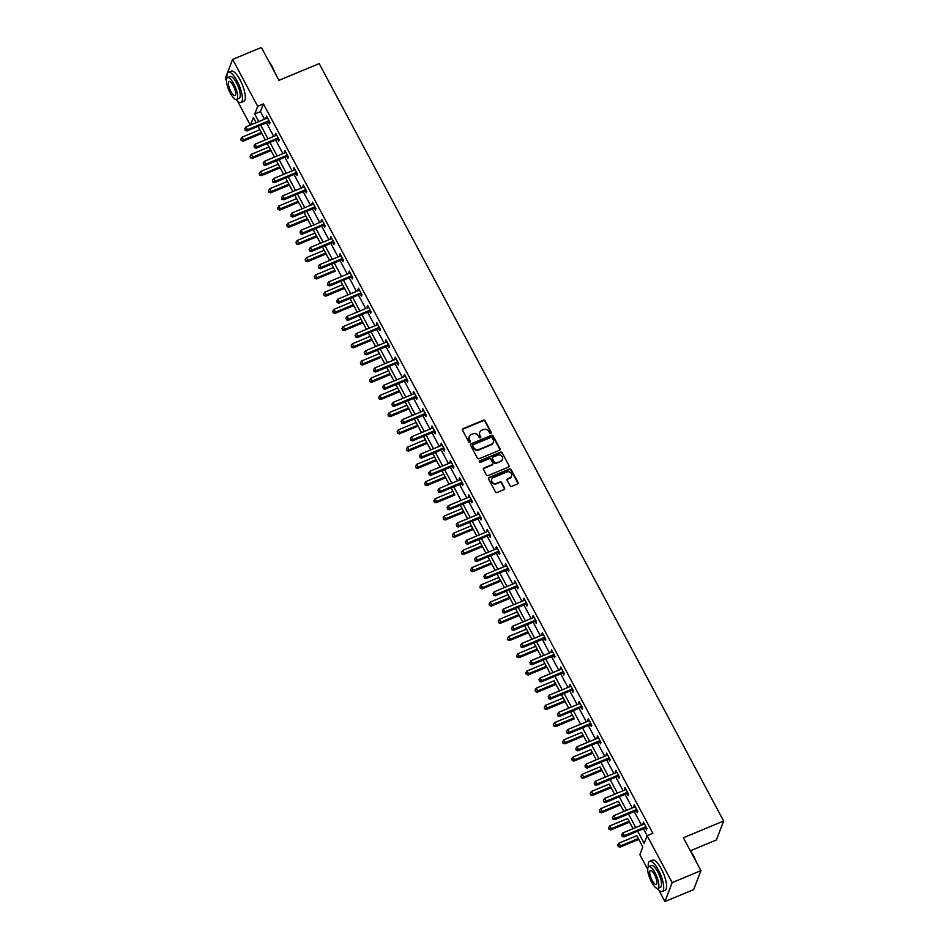 <?xml version="1.0" encoding="UTF-8"?>
<svg xmlns="http://www.w3.org/2000/svg" width="949" height="949" viewBox="0 0 949 949"><rect width="100%" height="100%" fill="white"/><g stroke="black" fill="none" stroke-linecap="round" stroke-linejoin="round"><path stroke-width="1.42" d="M490.858 433.432A0.902 0.819 21 0 0 491.238 432.353L485.093 420.834A1.281 1.163 21 0 0 483.385 420.229L463.065 428.675A1.281 1.163 21 0 0 462.519 430.229L468.664 441.736A0.902 0.819 21 0 0 470.289 441.736A0.902 0.819 21 0 0 470.241 441.083L469.447 439.589A4.104 3.725 21 0 1 471.202 434.618L472.899 433.918A4.104 3.725 21 0 1 478.367 435.888L479.162 437.37A0.902 0.819 21 0 0 480.787 437.37A0.902 0.819 21 0 0 480.74 436.718L479.945 435.223A4.104 3.725 21 0 1 481.712 430.253L483.397 429.553A4.104 3.725 21 0 1 488.865 431.522L489.66 433.005A0.902 0.819 21 0 0 490.858 433.432M491.143 433.242A0.902 0.819 21 0 0 491.048 432.863L484.903 421.356A1.281 1.163 21 0 0 483.195 420.739L462.863 429.185A1.281 1.163 21 0 0 462.377 429.565M470.146 441.973A0.902 0.819 21 0 0 470.04 441.593L469.447 439.589M480.645 437.608A0.902 0.819 21 0 0 480.55 437.228L479.945 435.223M510.028 485.746A1.281 1.163 21 0 0 511.736 486.351L517.43 483.99A1.281 1.163 21 0 0 517.988 482.436L511.155 469.648A1.281 1.163 21 0 0 509.447 469.031L489.126 477.477A1.281 1.163 21 0 0 488.569 479.031L495.402 491.819A1.281 1.163 21 0 0 497.11 492.436L504.002 489.565A1.281 1.163 21 0 0 504.548 488.023L501.63 482.543A1.281 1.163 21 0 0 499.921 481.938L496.505 483.349A3.428 3.12 21 0 1 491.748 479.221A3.428 3.12 21 0 1 493.409 477.561L506.79 471.997A3.428 3.12 21 0 1 511.547 476.125A3.428 3.12 21 0 1 509.886 477.786L507.656 478.723A1.281 1.163 21 0 0 507.098 480.265L510.028 485.746M226.443 80.368L225.364 78.352L232.624 59.407L261.39 47.45L278.947 80.345L319.208 63.607L723.636 821.015L683.363 837.753L700.931 870.648L672.177 882.606L664.917 901.55L658.867 890.221M232.624 59.407L257.677 106.312L254.735 113.999L258.78 121.591M643.434 828.809L647.123 835.713L652.876 833.305L263.431 103.927L257.677 106.312M637.681 831.205L644.181 843.376L647.123 835.689L672.177 882.606M499.447 450.289A1.281 1.163 21 0 0 499.993 448.735L493.172 435.959A1.281 1.163 21 0 0 491.463 435.342L471.131 443.788A1.281 1.163 21 0 0 470.585 445.342L477.406 458.13A1.281 1.163 21 0 0 479.115 458.735L499.447 450.289M502.163 452.803L508.984 465.579A1.281 1.163 21 0 1 508.439 467.133L488.118 475.591A1.281 1.163 21 0 1 486.41 474.974L483.48 469.506A1.281 1.163 21 0 1 484.037 467.952L492.282 464.524A1.281 1.163 21 0 0 492.828 462.97L490.894 459.34A1.281 1.163 21 0 0 489.186 458.723L480.597 462.293A0.902 0.819 21 0 1 479.352 461.214A0.902 0.819 21 0 1 479.791 460.775L500.455 452.187A1.281 1.163 21 0 1 502.163 452.803L508.984 465.579M690.409 850.767L716.376 839.972L723.636 821.015M263.431 103.927L260.489 111.602L264.534 119.194M266.479 122.836L273.727 136.419M275.673 140.049L282.921 153.631M284.866 157.273L292.114 170.856M294.06 174.497L301.308 188.068M303.253 191.71L310.501 205.292M312.446 208.934L319.694 222.505M321.64 226.147L328.888 239.729M330.833 243.371L338.093 256.942M340.027 260.584L347.287 274.166M349.22 277.808L356.48 291.379M358.425 295.02L365.673 308.603M367.619 312.245L374.867 325.827M376.812 329.457L384.06 343.04M386.006 346.682L393.254 360.264M395.199 363.906L402.447 377.477M404.393 381.118L411.641 394.701M413.586 398.343L420.834 411.913M422.779 415.555L430.027 429.138M431.973 432.78L439.221 446.35M441.166 449.992L448.414 463.575M450.36 467.216L457.608 480.787M459.553 484.429L466.801 498.011M468.747 501.653L475.995 515.236M477.94 518.866L485.188 532.448M487.134 536.09L494.382 549.673M496.327 553.314L503.575 566.885M505.52 570.527L512.78 584.11M514.714 587.751L521.974 601.322M523.907 604.964L531.167 618.546M533.113 622.188L540.361 635.759M542.306 639.401L549.554 652.983M551.499 656.625L558.747 670.196M560.693 673.837L567.941 687.42M569.886 691.062L577.134 704.644M579.08 708.274L586.328 721.857M588.273 725.499L595.521 739.081M597.467 742.723L604.715 756.294M606.66 759.935L613.908 773.518M615.854 777.16L623.102 790.731M625.047 794.372L632.295 807.955M634.24 811.597L641.488 825.167M268.579 122.136L269.528 123.928L270.014 122.646L266.479 116.027L266.55 118.352M277.772 139.361L278.721 141.152L279.208 139.871L275.673 133.24L275.744 135.577M286.966 156.585L287.915 158.364L288.401 157.083L284.866 150.464L284.937 152.789M296.159 173.797L297.108 175.589L297.606 174.308L294.06 167.676L294.131 170.013M305.353 191.022L306.302 192.801L306.8 191.52L303.253 184.901L303.324 187.238M314.546 208.234L315.495 210.026L315.993 208.744L312.458 202.125L312.518 204.45M323.739 225.459L324.688 227.238L325.187 225.957L321.652 219.338L321.723 221.675M332.933 242.671L333.882 244.462L334.38 243.181L330.845 236.562L330.916 238.887M342.126 259.896L343.075 261.675L343.574 260.394L340.039 253.774L340.11 256.111M351.32 277.108L352.269 278.899L352.767 277.618L349.232 270.999L349.303 273.324M360.513 294.332L361.474 296.124L361.96 294.842L358.425 288.211L358.497 290.548M369.707 311.545L370.668 313.336L371.154 312.055L367.619 305.436L367.69 307.761M378.9 328.769L379.861 330.56L380.347 329.279L376.812 322.648L376.883 324.985M388.094 345.994L389.054 347.773L389.541 346.492L386.006 339.872L386.077 342.198M397.287 363.206L398.248 364.997L398.734 363.716L395.199 357.085L395.27 359.422M406.48 380.43L407.441 382.21L407.928 380.929L404.393 374.309L404.464 376.646M415.674 397.643L416.635 399.434L417.121 398.153L413.586 391.534L413.657 393.859M424.867 414.867L425.828 416.647L426.315 415.365L422.779 408.746L422.851 411.083M434.073 432.08L435.022 433.871L435.508 432.59L431.973 425.971L432.044 428.296M443.266 449.304L444.215 451.083L444.701 449.802L441.166 443.183L441.238 445.52M452.459 466.517L453.408 468.308L453.895 467.027L450.36 460.407L450.431 462.732M461.653 483.741L462.602 485.532L463.088 484.251L459.553 477.62L459.624 479.957M470.846 500.953L471.795 502.745L472.294 501.463L468.747 494.844L468.818 497.169M480.04 518.178L480.989 519.969L481.487 518.688L477.94 512.057L478.011 514.394M489.233 535.402L490.182 537.181L490.68 535.9L487.145 529.281L487.205 531.606M498.427 552.615L499.376 554.406L499.874 553.125L496.339 546.494L496.41 548.83M507.62 569.839L508.569 571.618L509.067 570.337L505.532 563.718L505.603 566.055M516.814 587.051L517.763 588.843L518.261 587.561L514.726 580.942L514.797 583.267M526.007 604.276L526.956 606.055L527.454 604.774L523.919 598.155L523.99 600.492M535.2 621.488L536.161 623.279L536.648 621.998L533.113 615.379L533.184 617.704M544.394 638.713L545.355 640.492L545.841 639.211L542.306 632.592L542.377 634.928M553.587 655.925L554.548 657.716L555.035 656.435L551.499 649.816L551.571 652.141M562.781 673.149L563.742 674.929L564.228 673.66L560.693 667.028L560.764 669.365M571.974 690.362L572.935 692.153L573.421 690.872L569.886 684.253L569.958 686.578M581.168 707.586L582.128 709.378L582.615 708.096L579.08 701.465L579.151 703.802M590.361 724.811L591.322 726.59L591.808 725.309L588.273 718.69L588.344 721.015M599.554 742.023L600.515 743.814L601.002 742.533L597.467 735.902L597.538 738.239M608.76 759.247L609.709 761.027L610.195 759.746L606.66 753.126L606.731 755.463M617.953 776.46L618.902 778.251L619.389 776.97L615.854 770.351L615.925 772.676M627.147 793.684L628.096 795.464L628.582 794.183L625.047 787.563L625.118 789.9M636.34 810.897L637.289 812.688L637.775 811.407L634.24 804.788L634.312 807.113M645.534 828.121L646.483 829.901L646.981 828.619L643.434 822L643.505 824.337M265.293 139.918L258.033 126.347L259.848 129.752L242.054 137.154L243.525 139.906L261.331 132.516M241.449 140.084L240.856 138.981L241.248 140.594L243.525 139.906L243.039 141.187L261.805 133.394L265.269 139.93M267.215 143.572L269.042 146.976L251.248 154.367L252.719 157.131L270.524 149.728M250.643 157.309L250.05 156.205L250.441 157.819L252.719 157.131L252.232 158.412L270.999 150.606L274.475 157.143L267.227 143.56M259.836 174.521L259.243 173.418L259.635 175.043L261.912 174.343L261.426 175.624L280.192 167.831L283.668 174.367L276.42 160.784L278.235 164.189L260.441 171.591L261.912 174.343L279.718 166.953M269.03 191.745L268.437 190.642L268.828 192.256L271.106 191.568L270.619 192.849L289.386 185.043L292.861 191.579L285.613 177.997L287.428 181.413L269.635 188.804L271.106 191.568L288.911 184.165M294.795 195.221L296.622 198.638L278.828 206.028L280.299 208.78L298.105 201.39M278.223 208.958L277.63 207.855L278.021 209.48L280.299 208.78L279.813 210.061L298.579 202.267L302.055 208.804L294.819 195.221M304 212.446L305.815 215.85L288.022 223.24L289.504 226.004L307.298 218.602M287.417 226.182L286.823 225.079L287.215 226.692L289.504 226.004L289.006 227.285L307.773 219.492L311.248 226.028L304.012 212.434M313.194 229.658L315.009 233.074M315.021 233.063L297.215 240.465L298.698 243.229L298.2 244.498L316.966 236.704L320.442 243.241L313.206 229.658M322.387 246.882L324.202 250.287L306.408 257.677L307.891 260.441L325.685 253.039M305.803 260.619L305.21 259.516L305.602 261.129L307.891 260.441L307.393 261.722L326.159 253.929L329.635 260.465L322.399 246.882M331.581 264.107L333.396 267.511L315.614 274.902L317.085 277.666L334.878 270.263M335.341 271.153L331.592 264.095M340.774 281.319L342.589 284.724L324.807 292.126L326.278 294.878L344.072 287.476M324.19 295.056L323.597 293.953L323.989 295.566L326.278 294.878L325.78 296.159L344.546 288.366L348.022 294.902L340.786 281.319M349.967 298.544L351.782 301.948L334.001 309.338L335.472 312.102L353.265 304.7M333.384 312.28L332.791 311.177L333.194 312.79L335.472 312.102L334.973 313.384L353.74 305.578L357.215 312.114L349.979 298.532M359.161 315.756L360.976 319.161L343.194 326.563L344.665 329.315L362.459 321.925M342.577 329.493L341.984 328.39L342.387 330.003L344.665 329.315L344.179 330.596L362.933 322.802L366.409 329.339M368.354 332.98L370.169 336.385L352.387 343.775L353.858 346.539L371.664 339.137M351.771 346.717L351.189 345.614L351.581 347.227L353.858 346.539L353.372 347.82L372.127 340.015L375.602 346.551L368.366 332.969M377.548 350.193L379.363 353.597L361.581 361L363.052 363.752L380.857 356.361M360.964 363.93L360.383 362.826L360.774 364.452L363.052 363.752L362.565 365.033L381.32 357.239L384.796 363.775L377.56 350.193M386.741 367.417L388.556 370.822L370.774 378.212L372.245 380.976L390.051 373.574M370.157 381.154L369.576 380.051L369.968 381.664L372.245 380.976L371.759 382.257L390.514 374.452L393.989 380.988L386.753 367.405M395.935 384.63L397.75 388.046L379.968 395.436L381.439 398.189L399.244 390.798M379.351 398.366L378.77 397.263L379.161 398.888L381.439 398.189L380.952 399.47L399.707 391.676L403.183 398.212L395.947 384.63M405.128 401.854L406.943 405.259L389.161 412.649L390.632 415.413L408.438 408.011M388.544 415.591L387.963 414.488L388.355 416.101L390.632 415.413L390.146 416.694L408.9 408.9L412.376 415.437L405.14 401.842M414.322 419.067L416.148 422.483L398.355 429.873L399.826 432.637L417.631 425.235M397.738 432.815L397.156 431.7L397.548 433.325L399.826 432.637L399.339 433.907L418.094 426.113L421.57 432.649L414.333 419.067M423.515 436.291L425.342 439.695L407.548 447.086L409.019 449.85L426.825 442.448M406.943 450.028L406.35 448.924L406.741 450.538L409.019 449.85L408.533 451.131L427.287 443.337L430.763 449.873L423.527 436.291M432.708 453.515L434.535 456.92M434.547 456.908L416.741 464.31L418.212 467.074L417.726 468.355L436.493 460.55L439.956 467.086L432.72 453.503M441.902 470.728L443.729 474.132L425.935 481.534L427.406 484.287L445.211 476.884M425.33 484.464L424.737 483.361L425.128 484.975L427.406 484.287L426.92 485.568L445.686 477.774L449.162 484.31L441.914 470.728M451.095 487.952L452.922 491.357L435.128 498.747L436.599 501.511L454.405 494.109M454.868 494.998L451.107 487.94M460.289 505.165L462.116 508.569L444.322 515.971L445.793 518.723L463.598 511.333M443.717 518.901L443.124 517.798L443.515 519.411L445.793 518.723L445.306 520.005L464.073 512.211L467.549 518.747L460.301 505.165M469.482 522.389L471.309 525.793L453.515 533.184L454.986 535.948L472.792 528.546M452.91 536.126L452.317 535.022L452.709 536.636L454.986 535.948L454.5 537.229L473.266 529.423L476.742 535.96L469.506 522.377M485.947 553.172L478.699 539.601L480.502 543.006L462.709 550.408L464.191 553.16L481.985 545.77M462.104 553.338L461.511 552.235L461.902 553.86L464.191 553.16L463.693 554.441L482.46 546.648L485.935 553.184M471.297 570.563L470.704 569.459L471.095 571.073L473.385 570.385L472.887 571.666L491.653 563.86L495.129 570.396L487.893 556.814L489.696 560.23L471.902 567.621L473.385 570.385L491.179 562.982M480.491 587.775L479.897 586.672L480.289 588.297L482.578 587.597L482.08 588.878L500.847 581.085L504.322 587.621L497.086 574.038L498.889 577.455L481.096 584.845L482.578 587.597L500.372 580.207M506.268 591.263L508.083 594.667L490.301 602.057L491.772 604.821L509.566 597.419M489.684 604.999L489.091 603.896L489.482 605.509L491.772 604.821L491.274 606.103L510.04 598.309L513.516 604.845M498.877 622.224L498.284 621.109L498.676 622.734L500.965 622.046L500.467 623.315L519.233 615.521L522.709 622.058L515.473 608.475L517.276 611.891L499.494 619.282L500.965 622.046L518.759 614.644M508.071 639.436L507.478 638.333L507.881 639.946L510.159 639.258L509.66 640.539L528.427 632.746L531.903 639.282L524.667 625.699L526.47 629.104L508.688 636.494L510.159 639.258L527.952 631.856M533.848 642.924L535.663 646.328L517.881 653.719L519.352 656.483L537.146 649.08M517.264 656.661L516.671 655.557L517.075 657.171L519.352 656.483L518.866 657.764L537.62 649.958L541.096 656.494L533.86 642.912M526.458 673.873L525.876 672.77L526.268 674.383L528.546 673.695L528.059 674.976L546.814 667.183L550.29 673.719L543.053 660.136L544.856 663.541L527.075 670.943L528.546 673.695L546.351 666.293M554.062 680.753L536.268 688.155L537.739 690.919L537.253 692.201L556.007 684.395L559.483 690.931L554.05 680.765M544.845 708.31L544.263 707.207L544.655 708.82L546.932 708.132L546.446 709.413L565.201 701.619L568.676 708.156L561.44 694.573L563.243 697.978L545.461 705.38L546.932 708.132L564.738 700.742M574.382 718.844L570.634 711.786L572.437 715.202L554.655 722.592L556.126 725.356L573.931 717.954M581.654 732.414L563.848 739.817L565.319 742.569L564.833 743.85L583.588 736.056L587.063 742.592L581.63 732.414M590.847 749.639L573.042 757.029L574.513 759.793L574.026 761.074L592.781 753.269L596.257 759.805L590.836 749.639M600.041 766.851L582.235 774.254L583.706 777.006L583.22 778.287L601.974 770.493L605.45 777.029L600.029 766.863M609.234 784.076L591.429 791.466L592.9 794.23L592.413 795.511L611.18 787.717L614.644 794.254L609.222 784.076M618.428 801.288L600.622 808.69L602.093 811.454L601.607 812.724L620.373 804.93L623.849 811.466L618.416 801.3M633.054 828.679L627.609 818.513M627.621 818.513L609.816 825.903L611.286 828.667L610.8 829.948L629.567 822.154L633.042 828.691M636.815 835.725L619.009 843.127L620.48 845.891L619.994 847.172L638.76 839.367L642.805 846.971L636.803 835.737M700.931 870.648L693.672 889.593L664.917 901.55M647.728 869.355L639.863 854.634L642.805 846.959M250.334 125.102L237.582 101.235M256.088 122.706L253.359 117.581L250.5 125.031M513.528 604.833L506.28 591.251M366.421 329.327L359.173 315.756M260.726 125.221L267.974 138.803M269.919 142.445L277.167 156.027M279.113 159.669L286.361 173.24M288.306 176.882L295.554 190.464M297.5 194.106L304.759 207.677M306.693 211.319L313.953 224.901M315.887 228.543L323.146 242.114M325.08 245.755L332.34 259.338M334.285 262.98L341.533 276.55M343.479 280.192L350.727 293.775M352.672 297.417L359.92 310.999M361.866 314.629L369.114 328.212M371.059 331.853L378.307 345.436M380.252 349.078L387.5 362.648M389.446 366.29L396.694 379.873M398.639 383.515L405.887 397.085M407.833 400.727L415.081 414.31M417.026 417.951L424.274 431.522M426.22 435.164L433.468 448.747M435.413 452.388L442.661 465.959M444.607 469.601L451.854 483.183M453.8 486.825L461.048 500.408M462.993 504.038L470.241 517.62M472.187 521.262L479.447 534.845M481.38 538.486L488.64 552.057M490.574 555.699L497.834 569.281M499.767 572.923L507.027 586.494M508.972 590.136L516.22 603.718M518.166 607.36L525.414 620.931M527.359 624.572L534.607 638.155M536.553 641.797L543.801 655.368M545.746 659.009L552.994 672.592M554.94 676.234L562.188 689.816M564.133 693.446L571.381 707.029M573.326 710.671L580.574 724.253M582.52 727.895L589.768 741.466M591.713 745.107L598.961 758.69M600.907 762.332L608.155 775.902M610.1 779.544L617.348 793.127M619.294 796.769L626.542 810.339M628.487 813.981L635.735 827.564M260.489 111.602L254.735 113.999M265.993 117.308L266.954 116.905M275.186 134.521L276.147 134.129M284.38 151.745L285.341 151.342M293.573 168.958L294.534 168.566M302.767 186.182L303.727 185.779M311.96 203.394L312.921 203.003M321.153 220.619L322.114 220.215M330.347 237.843L331.308 237.44M339.54 255.056L340.501 254.652M348.734 272.28L349.695 271.877M357.927 289.492L358.888 289.101M367.121 306.717L368.082 306.313M376.326 323.929L377.287 323.538M385.519 341.154L386.48 340.75M394.713 358.366L395.674 357.975M403.906 375.59L404.867 375.187M413.1 392.803L414.061 392.412M422.293 410.027L423.254 409.624M431.487 427.252L432.447 426.848M440.68 444.464L441.641 444.061M449.873 461.688L450.834 461.285M459.067 478.901L460.028 478.51M468.26 496.125L469.221 495.722M477.454 513.338L478.415 512.946M486.647 530.562L487.608 530.159M495.841 547.775L496.802 547.383M505.034 564.999L505.995 564.596M514.228 582.212L515.188 581.82M523.421 599.436L524.382 599.033M532.614 616.66L533.575 616.257M541.808 633.873L542.769 633.469M551.013 651.097L551.974 650.694M560.207 668.31L561.167 667.918M569.4 685.534L570.361 685.131M578.593 702.746L579.554 702.355M587.787 719.971L588.748 719.567M596.98 737.183L597.941 736.792M606.174 754.408L607.135 754.004M615.367 771.62L616.328 771.229M624.561 788.844L625.521 788.441M633.754 806.069L634.715 805.665M642.947 823.281L643.908 822.878M479.636 432.519A4.104 3.725 21 0 0 479.755 435.733M469.138 436.884A4.104 3.725 21 0 0 469.245 440.099M499.933 449.909A1.281 1.163 21 0 0 499.803 449.245L492.97 436.469A1.281 1.163 21 0 0 491.262 435.852L470.941 444.298A1.281 1.163 21 0 0 470.455 444.678M492.223 437.797A0.902 0.819 21 0 0 491.024 437.37L473.183 444.784A0.902 0.819 21 0 0 472.804 445.876L473.634 447.442A4.104 3.725 21 0 0 479.103 449.411L491.297 444.346A4.104 3.725 21 0 0 493.065 439.375L492.223 437.797M472.709 445.496A0.902 0.819 21 0 0 472.602 446.386L472.804 445.876M493.172 442.602A4.104 3.725 21 0 1 491.108 444.856L478.913 449.921A4.104 3.725 21 0 1 473.444 447.964L472.602 446.386M508.925 466.754A1.281 1.163 21 0 0 508.794 466.101M492.768 464.144A1.281 1.163 21 0 1 492.08 465.034L483.836 468.462A1.281 1.163 21 0 0 483.349 468.842M501.962 453.314A1.281 1.163 21 0 0 500.253 452.697L479.589 461.285A0.902 0.819 21 0 0 479.304 461.487M500.835 460.965A3.428 3.12 21 0 0 501.511 455.828A3.428 3.12 21 0 0 497.739 455.176L493.017 457.133A1.281 1.163 21 0 0 492.472 458.687L494.405 462.317A1.281 1.163 21 0 0 496.113 462.922L500.633 461.475A3.428 3.12 21 0 0 502.377 459.553M492.341 458.023A1.281 1.163 21 0 0 492.27 459.197L492.472 458.687M500.633 461.475L495.924 463.444A1.281 1.163 21 0 1 494.215 462.827L492.27 459.197M511.428 476.374A3.428 3.12 21 0 1 509.684 478.308L507.454 479.233A1.281 1.163 21 0 0 506.968 479.613M491.665 479.482A3.428 3.12 21 0 0 496.303 483.86L496.505 483.349M504.488 489.186A1.281 1.163 21 0 0 504.346 488.533L501.428 483.053A1.281 1.163 21 0 0 499.72 482.448L496.303 483.86M517.917 483.599A1.281 1.163 21 0 0 517.786 482.946L510.965 470.158A1.281 1.163 21 0 0 509.257 469.541L488.925 477.999A1.281 1.163 21 0 0 488.438 478.379M240.856 138.981L242.054 137.154M243.039 141.187L241.248 140.594M269.065 120.867L268.864 120.867A1.305 1.186 21 0 0 268.389 120.962L247.452 129.669L245.981 126.905L266.918 118.21A1.305 1.186 21 0 0 267.298 117.949L267.44 117.806M269.73 122.113L268.365 122.148A1.305 1.186 21 0 0 267.903 122.243L246.965 130.95L247.452 129.669L245.364 129.847L244.783 128.744L245.364 129.847M245.174 130.357L246.965 130.95M245.981 126.905L244.783 128.744M268.84 61.412A15.955 4.84 67.4 0 1 272.161 66.584A15.955 4.84 67.4 0 1 275.02 72.978M273.988 71.056A16.347 4.959 -112.6 0 0 271.877 66.584A16.347 4.959 -112.6 0 0 269.528 62.705M235.898 99.455A16.347 4.959 -112.6 0 0 240.951 102.516A16.347 4.959 -112.6 0 0 237.131 81.021A16.347 4.959 -112.6 0 0 228.412 72.326A16.347 4.959 -112.6 0 0 227.001 78.067M240.951 102.516L243.834 101.318A16.347 4.959 -112.6 0 0 240.014 79.823A16.347 4.959 -112.6 0 0 231.283 71.139L228.412 72.326M227.523 77.652L230.168 76.561A11.768 3.571 67.4 0 1 236.443 82.812A11.768 3.571 67.4 0 1 239.195 98.281L236.55 99.384A11.768 3.571 -112.6 0 0 233.798 83.915A11.768 3.571 -112.6 0 0 227.523 77.652A11.768 3.571 -112.6 0 0 230.275 93.132A11.768 3.571 -112.6 0 0 236.55 99.384M230.892 91.495A7.58 2.301 -112.6 0 0 234.949 95.529A7.58 2.301 -112.6 0 0 233.169 85.552A7.58 2.301 -112.6 0 0 229.124 81.519A7.58 2.301 -112.6 0 0 230.892 91.495M690.113 850.387A15.955 4.84 67.4 0 1 693.434 855.571A15.955 4.84 67.4 0 1 696.293 861.965M695.261 860.031A16.347 4.959 -112.6 0 0 693.15 855.559A16.347 4.959 -112.6 0 0 690.813 851.692M657.171 888.442A16.347 4.959 -112.6 0 0 662.224 891.491A16.347 4.959 -112.6 0 0 658.404 869.996A16.347 4.959 -112.6 0 0 649.685 861.312A16.347 4.959 -112.6 0 0 648.286 867.054M662.224 891.491L665.107 890.292A16.347 4.959 -112.6 0 0 661.287 868.809A16.347 4.959 -112.6 0 0 652.556 860.114L649.685 861.312M648.796 866.639L651.441 865.535A11.768 3.571 67.4 0 1 657.728 871.799A11.768 3.571 67.4 0 1 660.468 887.268L657.823 888.371A11.768 3.571 -112.6 0 0 655.071 872.89A11.768 3.571 -112.6 0 0 648.796 866.639A11.768 3.571 -112.6 0 0 651.548 882.107A11.768 3.571 -112.6 0 0 657.823 888.371M652.177 880.47A7.58 2.301 -112.6 0 0 656.222 884.504A7.58 2.301 -112.6 0 0 654.454 874.527A7.58 2.301 -112.6 0 0 650.397 870.506A7.58 2.301 -112.6 0 0 652.177 880.47M250.05 156.205L251.248 154.367M252.232 158.412L250.441 157.819M259.243 173.418L260.441 171.591M261.426 175.624L259.635 175.043M278.259 138.079L278.057 138.079A1.305 1.186 21 0 0 277.582 138.186L256.645 146.881L255.174 144.129L276.112 135.422A1.305 1.186 21 0 0 276.491 135.161L276.633 135.031M278.923 139.337L277.559 139.361A1.305 1.186 21 0 0 277.096 139.467L256.159 148.163L256.645 146.881L254.557 147.059L253.976 145.956L254.557 147.059M254.368 147.581L256.159 148.163M255.174 144.129L253.976 145.956M287.452 155.304L287.25 155.304A1.305 1.186 21 0 0 286.776 155.399L265.839 164.106L264.368 161.342L285.305 152.647A1.305 1.186 21 0 0 285.685 152.386L285.827 152.255M288.116 156.549L286.764 156.585A1.305 1.186 21 0 0 286.29 156.68L265.352 165.387L265.839 164.106L263.751 164.284L263.17 163.181L263.751 164.284M263.561 164.794L265.352 165.387M264.368 161.342L263.17 163.181M268.437 190.642L269.635 188.804M270.619 192.849L268.828 192.256M277.63 207.855L278.828 206.028M279.813 210.061L278.021 209.48M286.823 225.079L288.022 223.24M289.006 227.285L287.215 226.692M296.646 172.516L296.444 172.528A1.305 1.186 21 0 0 295.969 172.623L275.032 181.33L273.561 178.566L294.498 169.859A1.305 1.186 21 0 0 294.89 169.61L295.02 169.468M297.31 173.774L295.958 173.809A1.305 1.186 21 0 0 295.483 173.904L274.546 182.599L275.032 181.33L272.944 181.508L272.363 180.393L272.944 181.508M272.754 182.018L274.546 182.599M273.561 178.566L272.363 180.393M305.839 189.741L305.637 189.741A1.305 1.186 21 0 0 305.163 189.836L284.226 198.543L282.755 195.779L303.692 187.083A1.305 1.186 21 0 0 304.083 186.823L304.214 186.692M306.503 190.986L305.151 191.022A1.305 1.186 21 0 0 304.676 191.117L283.739 199.824L284.226 198.543L282.138 198.721L281.556 197.617L282.138 198.721M281.948 199.231L283.739 199.824M282.755 195.779L281.556 197.617M315.032 206.953L314.831 206.965A1.305 1.186 21 0 0 314.356 207.06L293.419 215.767L291.948 213.003L312.885 204.296A1.305 1.186 21 0 0 313.277 204.047L313.407 203.905M315.709 208.211L314.344 208.246A1.305 1.186 21 0 0 313.87 208.341L292.933 217.048L293.419 215.767L291.343 215.945L290.75 214.842L291.343 215.945M291.141 216.455L292.933 217.048M291.948 213.003L290.75 214.842M324.226 224.178L324.024 224.178A1.305 1.186 21 0 0 323.55 224.284L302.612 232.98L301.141 230.227L322.079 221.52A1.305 1.186 21 0 0 322.47 221.259L322.601 221.129M324.902 225.423L323.538 225.459A1.305 1.186 21 0 0 323.063 225.554L302.126 234.261L302.612 232.98L300.536 233.157L299.943 232.054L300.536 233.157M300.335 233.668L302.126 234.261M301.141 230.227L299.943 232.054M333.419 241.39L333.218 241.402A1.305 1.186 21 0 0 332.743 241.497L311.806 250.204L310.335 247.44L331.272 238.733A1.305 1.186 21 0 0 331.664 238.484L331.794 238.341M334.095 242.647L332.731 242.683A1.305 1.186 21 0 0 332.257 242.778L311.319 251.485L311.806 250.204L309.73 250.382L309.137 249.279L309.73 250.382M309.528 250.892L311.319 251.485M310.335 247.44L309.137 249.279M342.613 258.614L342.411 258.614A1.305 1.186 21 0 0 341.937 258.721L320.999 267.416L319.528 264.664L340.466 255.957A1.305 1.186 21 0 0 340.857 255.696L340.988 255.566M343.289 259.86L341.925 259.896A1.305 1.186 21 0 0 341.45 260.002L320.513 268.697L320.999 267.416L318.923 267.594L318.33 266.491L318.923 267.594M318.722 268.104L320.513 268.697M319.528 264.664L318.33 266.491M351.806 275.827L351.604 275.839A1.305 1.186 21 0 0 351.13 275.934L330.193 284.641L328.722 281.877L349.659 273.182A1.305 1.186 21 0 0 350.051 272.921L350.181 272.778M352.482 277.084L351.118 277.12A1.305 1.186 21 0 0 350.644 277.215L329.706 285.922L330.193 284.641L328.117 284.819L327.524 283.715L328.117 284.819M327.915 285.329L329.706 285.922M328.722 281.877L327.524 283.715M361 293.051L360.798 293.051A1.305 1.186 21 0 0 360.335 293.158L339.398 301.853L337.915 299.101L358.852 290.394A1.305 1.186 21 0 0 359.244 290.133L359.374 290.003M361.676 294.309L360.312 294.332A1.305 1.186 21 0 0 359.837 294.439L338.9 303.134L339.398 301.853L337.31 302.031L336.717 300.928L337.31 302.031M337.109 302.553L338.9 303.134M337.915 299.101L336.717 300.928M370.205 310.276L369.991 310.276A1.305 1.186 21 0 0 369.529 310.37L348.591 319.078L347.109 316.314L368.046 307.618A1.305 1.186 21 0 0 368.437 307.357L368.568 307.215M370.869 311.521L369.505 311.557A1.305 1.186 21 0 0 369.031 311.652L348.093 320.359L348.591 319.078L346.504 319.255L345.911 318.152L346.504 319.255M346.302 319.766L348.093 320.359M347.109 316.314L345.911 318.152M379.398 327.488L379.185 327.488A1.305 1.186 21 0 0 378.722 327.595L357.785 336.29L356.302 333.538L377.239 324.831A1.305 1.186 21 0 0 377.631 324.57L377.761 324.439M380.063 328.745L378.698 328.769A1.305 1.186 21 0 0 378.224 328.876L357.287 337.571L357.785 336.29L355.697 336.468L355.104 335.365L355.697 336.468M355.495 336.99L357.287 337.571M356.302 333.538L355.104 335.365M388.592 344.712L388.378 344.712A1.305 1.186 21 0 0 387.916 344.807L366.978 353.514L365.495 350.75L386.433 342.055A1.305 1.186 21 0 0 386.824 341.794L386.955 341.664M389.256 345.958L387.892 345.994A1.305 1.186 21 0 0 387.417 346.088L366.48 354.796L366.978 353.514L364.891 353.692L364.297 352.589L364.891 353.692M364.689 354.202L366.48 354.796M365.495 350.75L364.297 352.589M397.785 361.925L397.584 361.937A1.305 1.186 21 0 0 397.109 362.032L376.172 370.739L374.701 367.975L395.638 359.268A1.305 1.186 21 0 0 396.018 359.007L396.148 358.876M398.45 363.182L397.085 363.206A1.305 1.186 21 0 0 396.611 363.313L375.674 372.008L376.172 370.739L374.084 370.917L373.491 369.802L374.084 370.917M373.882 371.427L375.674 372.008M374.701 367.975L373.491 369.802M406.979 379.149L406.777 379.149A1.305 1.186 21 0 0 406.302 379.244L385.365 387.951L383.894 385.187L404.832 376.492A1.305 1.186 21 0 0 405.211 376.231L405.342 376.101M407.643 380.395L406.279 380.43A1.305 1.186 21 0 0 405.804 380.525L384.867 389.232L385.365 387.951L383.277 388.129L382.684 387.026L383.277 388.129M383.088 388.639L384.867 389.232M383.894 385.187L382.684 387.026M416.172 396.362L415.97 396.374A1.305 1.186 21 0 0 415.496 396.468L394.559 405.176L393.088 402.412L414.025 393.705A1.305 1.186 21 0 0 414.405 393.455L414.547 393.313M416.836 397.619L415.472 397.655A1.305 1.186 21 0 0 414.998 397.75L394.072 406.457L394.559 405.176L392.471 405.353L391.878 404.25L392.471 405.353M392.281 405.864L394.072 406.457M393.088 402.412L391.878 404.25M425.366 413.586L425.164 413.586A1.305 1.186 21 0 0 424.689 413.693L403.752 422.388L402.281 419.636L423.218 410.929A1.305 1.186 21 0 0 423.598 410.668L423.74 410.537M426.03 414.832L424.666 414.867A1.305 1.186 21 0 0 424.203 414.962L403.266 423.669L403.752 422.388L401.664 422.566L401.071 421.463L401.664 422.566M401.474 423.076L403.266 423.669M402.281 419.636L401.071 421.463M434.559 430.799L434.357 430.81A1.305 1.186 21 0 0 433.883 430.905L412.945 439.612L411.475 436.848L432.412 428.141A1.305 1.186 21 0 0 432.791 427.892L432.934 427.75M435.223 432.056L433.859 432.092A1.305 1.186 21 0 0 433.396 432.186L412.459 440.894L412.945 439.612L410.858 439.79L410.276 438.687L410.858 439.79M410.668 440.3L412.459 440.894M411.475 436.848L410.276 438.687M443.752 448.023L443.551 448.023A1.305 1.186 21 0 0 443.076 448.13L422.139 456.825L420.668 454.073L441.605 445.366A1.305 1.186 21 0 0 441.985 445.105L442.127 444.974M444.417 449.268L443.053 449.304A1.305 1.186 21 0 0 442.59 449.411L421.653 458.106L422.139 456.825L420.051 457.003L419.47 455.9L420.051 457.003M419.861 457.513L421.653 458.106M420.668 454.073L419.47 455.9M452.946 465.235L452.744 465.247A1.305 1.186 21 0 0 452.27 465.342L431.332 474.049L429.861 471.285L450.799 462.59A1.305 1.186 21 0 0 451.178 462.329L451.321 462.187M453.61 466.493L452.246 466.528A1.305 1.186 21 0 0 451.783 466.623L430.846 475.33L431.332 474.049L429.245 474.227L428.663 473.124L429.245 474.227M429.055 474.737L430.846 475.33M429.861 471.285L428.663 473.124M462.139 482.46L461.938 482.46A1.305 1.186 21 0 0 461.463 482.567L440.526 491.262L439.055 488.51L459.992 479.803A1.305 1.186 21 0 0 460.372 479.542L460.514 479.411M462.804 483.705L461.451 483.741A1.305 1.186 21 0 0 460.977 483.848L440.039 492.543L440.526 491.262L438.438 491.44L437.857 490.336L438.438 491.44M438.248 491.95L440.039 492.543M439.055 488.51L437.857 490.336M296.61 243.407L296.017 242.292L296.408 243.917L298.698 243.229L316.492 235.827M296.017 242.292L297.215 240.465M298.2 244.498L296.408 243.917M305.21 259.516L306.408 257.677M307.393 261.722L305.602 261.129M314.997 277.843L314.404 276.74L314.795 278.354L317.085 277.666L316.586 278.947L335.353 271.141M314.404 276.74L315.614 274.902M316.586 278.947L314.795 278.354M323.597 293.953L324.807 292.126M325.78 296.159L323.989 295.566M332.791 311.177L334.001 309.338M334.973 313.384L333.194 312.79M341.984 328.39L343.194 326.563M344.179 330.596L342.387 330.003M351.189 345.614L352.387 343.775M353.372 347.82L351.581 347.227M360.383 362.826L361.581 361M362.565 365.033L360.774 364.452M369.576 380.051L370.774 378.212M371.759 382.257L369.968 381.664M378.77 397.263L379.968 395.436M380.952 399.47L379.161 398.888M387.963 414.488L389.161 412.649M390.146 416.694L388.355 416.101M397.156 431.7L398.355 429.873M399.339 433.907L397.548 433.325M406.35 448.924L407.548 447.086M408.533 451.131L406.741 450.538M416.137 467.252L415.543 466.149L415.935 467.762L418.212 467.074L436.018 459.672M415.543 466.149L416.741 464.31M417.726 468.355L415.935 467.762M424.737 483.361L425.935 481.534M426.92 485.568L425.128 484.975M434.523 501.689L433.93 500.586L434.322 502.199L436.599 501.511L436.113 502.792L454.879 494.987M433.93 500.586L435.128 498.747M436.113 502.792L434.322 502.199M443.124 517.798L444.322 515.971M445.306 520.005L443.515 519.411M452.317 535.022L453.515 533.184M454.5 537.229L452.709 536.636M461.511 552.235L462.709 550.408M463.693 554.441L461.902 553.86M470.704 569.459L471.902 567.621M472.887 571.666L471.095 571.073M479.897 586.672L481.096 584.845M482.08 588.878L480.289 588.297M489.091 603.896L490.301 602.057M491.274 606.103L489.482 605.509M498.284 621.109L499.494 619.282M500.467 623.315L498.676 622.734M507.478 638.333L508.688 636.494M509.66 640.539L507.881 639.946M516.671 655.557L517.881 653.719M518.866 657.764L517.075 657.171M525.876 672.77L527.075 670.943M528.059 674.976L526.268 674.383M535.651 691.097L535.07 689.994L535.461 691.607L537.739 690.919L555.545 683.517M535.07 689.994L536.268 688.155M537.253 692.201L535.461 691.607M544.263 707.207L545.461 705.38M546.446 709.413L544.655 708.82M554.038 725.534L553.457 724.431L553.848 726.044L556.126 725.356L555.639 726.637L574.394 718.832M553.457 724.431L554.655 722.592M555.639 726.637L553.848 726.044M563.231 742.747L562.65 741.644L563.042 743.269L565.319 742.569L583.125 735.178M562.65 741.644L563.848 739.817M564.833 743.85L563.042 743.269M572.425 759.971L571.844 758.868L572.235 760.481L574.513 759.793L592.318 752.391M571.844 758.868L573.042 757.029M574.026 761.074L572.235 760.481M581.63 777.184L581.037 776.08L581.429 777.706L583.706 777.006L601.512 769.615M581.037 776.08L582.235 774.254M583.22 778.287L581.429 777.706M471.333 499.684L471.131 499.684A1.305 1.186 21 0 0 470.657 499.779L449.719 508.486L448.248 505.722L469.186 497.027A1.305 1.186 21 0 0 469.577 496.766L469.708 496.624M471.997 500.93L470.645 500.965A1.305 1.186 21 0 0 470.17 501.06L449.233 509.767L449.719 508.486L447.631 508.664L447.05 507.561L447.631 508.664M447.442 509.174L449.233 509.767M448.248 505.722L447.05 507.561M480.526 516.897L480.324 516.897A1.305 1.186 21 0 0 479.85 517.003L458.913 525.699L457.442 522.946L478.379 514.239A1.305 1.186 21 0 0 478.771 513.978L478.901 513.848M481.19 518.154L479.838 518.178A1.305 1.186 21 0 0 479.364 518.284L458.426 526.98L458.913 525.699L456.825 525.876L456.244 524.773L456.825 525.876M456.635 526.398L458.426 526.98M457.442 522.946L456.244 524.773M489.72 534.121L489.518 534.121A1.305 1.186 21 0 0 489.043 534.216L468.106 542.923L466.635 540.159L487.572 531.464A1.305 1.186 21 0 0 487.964 531.203L488.094 531.072M490.396 535.366L489.032 535.402A1.305 1.186 21 0 0 488.557 535.497L467.62 544.204L468.106 542.923L466.03 543.101L465.437 541.998L466.03 543.101M465.829 543.611L467.62 544.204M466.635 540.159L465.437 541.998M498.913 551.333L498.711 551.345A1.305 1.186 21 0 0 498.237 551.44L477.3 560.147L475.829 557.383L496.766 548.676A1.305 1.186 21 0 0 497.157 548.415L497.288 548.285M499.589 552.591L498.225 552.615A1.305 1.186 21 0 0 497.751 552.721L476.813 561.417L477.3 560.147L475.224 560.325L474.63 559.21L475.224 560.325M475.022 560.835L476.813 561.417M475.829 557.383L474.63 559.21M508.106 568.558L507.905 568.558A1.305 1.186 21 0 0 507.43 568.653L486.493 577.36L485.022 574.596L505.959 565.901A1.305 1.186 21 0 0 506.351 565.64L506.481 565.509M508.783 569.803L507.418 569.839A1.305 1.186 21 0 0 506.944 569.934L486.007 578.641L486.493 577.36L484.417 577.538L483.824 576.434L484.417 577.538M484.215 578.048L486.007 578.641M485.022 574.596L483.824 576.434M517.3 585.77L517.098 585.782A1.305 1.186 21 0 0 516.624 585.877L495.686 594.584L494.215 591.82L515.153 583.113A1.305 1.186 21 0 0 515.544 582.864L515.675 582.722M517.976 587.028L516.612 587.063A1.305 1.186 21 0 0 516.137 587.158L495.2 595.865L495.686 594.584L493.61 594.762L493.017 593.659L493.61 594.762M493.409 595.272L495.2 595.865M494.215 591.82L493.017 593.659M526.493 602.995L526.292 602.995A1.305 1.186 21 0 0 525.817 603.101L504.88 611.797L503.409 609.044L524.346 600.337A1.305 1.186 21 0 0 524.738 600.076L524.868 599.946M527.169 604.24L525.805 604.276A1.305 1.186 21 0 0 525.331 604.371L504.394 613.078L504.88 611.797L502.804 611.975L502.211 610.871L502.804 611.975M502.602 612.485L504.394 613.078M503.409 609.044L502.211 610.871M535.687 620.207L535.485 620.219A1.305 1.186 21 0 0 535.022 620.314L514.085 629.021L512.602 626.257L533.54 617.55A1.305 1.186 21 0 0 533.931 617.301L534.062 617.158M536.363 621.465L534.999 621.5A1.305 1.186 21 0 0 534.524 621.595L513.587 630.302L514.085 629.021L511.997 629.199L511.404 628.096L511.997 629.199M511.796 629.709L513.587 630.302M512.602 626.257L511.404 628.096M544.892 637.431L544.679 637.431A1.305 1.186 21 0 0 544.216 637.538L523.279 646.233L521.796 643.481L542.733 634.774A1.305 1.186 21 0 0 543.125 634.513L543.255 634.383M545.556 638.677L544.192 638.713A1.305 1.186 21 0 0 543.718 638.819L522.78 647.515L523.279 646.233L521.191 646.411L520.598 645.308L521.191 646.411M520.989 646.921L522.78 647.515M521.796 643.481L520.598 645.308M554.086 654.644L553.872 654.656A1.305 1.186 21 0 0 553.409 654.751L532.472 663.458L530.989 660.694L551.927 651.999A1.305 1.186 21 0 0 552.318 651.738L552.448 651.595M554.75 655.901L553.386 655.937A1.305 1.186 21 0 0 552.911 656.032L531.974 664.739L532.472 663.458L530.384 663.636L529.791 662.532L530.384 663.636M530.183 664.146L531.974 664.739M530.989 660.694L529.791 662.532M563.279 671.868L563.065 671.868A1.305 1.186 21 0 0 562.603 671.975L541.665 680.67L540.183 677.918L561.12 669.211A1.305 1.186 21 0 0 561.511 668.95L561.642 668.82M563.943 673.114L562.579 673.149A1.305 1.186 21 0 0 562.105 673.256L541.167 681.951L541.665 680.67L539.578 680.848L538.985 679.745L539.578 680.848M539.376 681.358L541.167 681.951M540.183 677.918L538.985 679.745M572.472 689.081L572.271 689.093A1.305 1.186 21 0 0 571.796 689.188L550.859 697.895L549.388 695.131L570.325 686.435A1.305 1.186 21 0 0 570.705 686.174L570.835 686.032M573.137 690.338L571.773 690.374A1.305 1.186 21 0 0 571.298 690.469L550.361 699.176L550.859 697.895L548.771 698.073L548.178 696.969L548.771 698.073M548.569 698.583L550.361 699.176M549.388 695.131L548.178 696.969M581.666 706.305L581.464 706.305A1.305 1.186 21 0 0 580.99 706.412L560.052 715.107L558.581 712.355L579.519 703.648A1.305 1.186 21 0 0 579.898 703.387L580.029 703.256M582.33 707.563L580.966 707.586A1.305 1.186 21 0 0 580.491 707.693L559.554 716.388L560.052 715.107L557.965 715.285L557.371 714.182L557.965 715.285M557.775 715.807L559.554 716.388M558.581 712.355L557.371 714.182M590.859 723.529L590.658 723.529A1.305 1.186 21 0 0 590.183 723.624L569.246 732.331L567.775 729.567L588.712 720.872A1.305 1.186 21 0 0 589.092 720.611L589.234 720.481M591.524 724.775L590.159 724.811A1.305 1.186 21 0 0 589.685 724.906L568.759 733.613L569.246 732.331L567.158 732.509L566.565 731.406L567.158 732.509M566.968 733.019L568.759 733.613M567.775 729.567L566.565 731.406M600.053 740.742L599.851 740.754A1.305 1.186 21 0 0 599.377 740.849L578.439 749.556L576.968 746.792L597.906 738.085A1.305 1.186 21 0 0 598.285 737.824L598.428 737.693M600.717 741.999L599.353 742.023A1.305 1.186 21 0 0 598.89 742.13L577.953 750.825L578.439 749.556L576.351 749.722L575.758 748.619L576.351 749.722M576.162 750.244L577.953 750.825M576.968 746.792L575.758 748.619M609.246 757.966L609.044 757.966A1.305 1.186 21 0 0 608.57 758.061L587.633 766.768L586.162 764.004L607.099 755.309A1.305 1.186 21 0 0 607.479 755.048L607.621 754.918M609.91 759.212L608.546 759.247A1.305 1.186 21 0 0 608.084 759.342L587.146 768.049L587.633 766.768L585.545 766.946L584.964 765.843L585.545 766.946M585.355 767.456L587.146 768.049M586.162 764.004L584.964 765.843M590.824 794.408L590.231 793.305L590.622 794.918L592.9 794.23L610.705 786.828M590.231 793.305L591.429 791.466M592.413 795.511L590.622 794.918M618.44 775.179L618.238 775.191A1.305 1.186 21 0 0 617.763 775.286L596.826 783.993L595.355 781.229L616.292 772.522A1.305 1.186 21 0 0 616.672 772.272L616.814 772.13M619.104 776.436L617.74 776.472A1.305 1.186 21 0 0 617.277 776.567L596.34 785.274L596.826 783.993L594.738 784.171L594.157 783.067L594.738 784.171M594.548 784.681L596.34 785.274M595.355 781.229L594.157 783.067M600.017 811.632L599.424 810.517L599.815 812.142L602.093 811.454L619.899 804.052M599.424 810.517L600.622 808.69M601.607 812.724L599.815 812.142M627.633 792.403L627.431 792.403A1.305 1.186 21 0 0 626.957 792.51L606.02 801.205L604.549 798.453L625.486 789.746A1.305 1.186 21 0 0 625.865 789.485L626.008 789.354M628.297 793.649L626.933 793.684A1.305 1.186 21 0 0 626.47 793.779L605.533 802.486L606.02 801.205L603.932 801.383L603.35 800.28L603.932 801.383M603.742 801.893L605.533 802.486M604.549 798.453L603.35 800.28M609.211 828.845L608.617 827.742L609.009 829.355L611.286 828.667L629.092 821.265M608.617 827.742L609.816 825.903M610.8 829.948L609.009 829.355M636.826 809.616L636.625 809.627A1.305 1.186 21 0 0 636.15 809.722L615.213 818.429L613.742 815.666L634.679 806.958A1.305 1.186 21 0 0 635.059 806.709L635.201 806.567M637.491 810.873L636.138 810.909A1.305 1.186 21 0 0 635.664 811.004L614.727 819.711L615.213 818.429L613.125 818.607L612.544 817.504L613.125 818.607M612.935 819.117L614.727 819.711M613.742 815.666L612.544 817.504M618.404 846.069L617.811 844.966L618.202 846.579L620.48 845.891L638.286 838.489M617.811 844.966L619.009 843.127M619.994 847.172L618.202 846.579M646.02 826.84L645.818 826.84A1.305 1.186 21 0 0 645.344 826.947L624.406 835.642L622.935 832.89L643.873 824.183A1.305 1.186 21 0 0 644.264 823.922L644.395 823.791M646.684 828.086L645.332 828.121A1.305 1.186 21 0 0 644.857 828.228L623.92 836.923L624.406 835.642L622.319 835.82L621.737 834.717L622.319 835.82M622.129 836.33L623.92 836.923M622.935 832.89L621.737 834.717M268.864 120.867L268.365 122.148M268.389 120.962L267.903 122.243M278.057 138.079L277.559 139.361M277.582 138.186L277.096 139.467M287.25 155.304L286.764 156.585M286.776 155.399L286.29 156.68M296.444 172.528L295.958 173.809M295.969 172.623L295.483 173.904M305.637 189.741L305.151 191.022M305.163 189.836L304.676 191.117M314.831 206.965L314.344 208.246M314.356 207.06L313.87 208.341M324.024 224.178L323.538 225.459M323.55 224.284L323.063 225.554M333.218 241.402L332.731 242.683M332.743 241.497L332.257 242.778M342.411 258.614L341.925 259.896M341.937 258.721L341.45 260.002M351.604 275.839L351.118 277.12M351.13 275.934L350.644 277.215M360.798 293.051L360.312 294.332M360.335 293.158L359.837 294.439M369.991 310.276L369.505 311.557M369.529 310.37L369.031 311.652M379.185 327.488L378.698 328.769M378.722 327.595L378.224 328.876M388.378 344.712L387.892 345.994M387.916 344.807L387.417 346.088M397.584 361.937L397.085 363.206M397.109 362.032L396.611 363.313M406.777 379.149L406.279 380.43M406.302 379.244L405.804 380.525M415.97 396.374L415.472 397.655M415.496 396.468L414.998 397.75M425.164 413.586L424.666 414.867M424.689 413.693L424.203 414.962M434.357 430.81L433.859 432.092M433.883 430.905L433.396 432.186M443.551 448.023L443.053 449.304M443.076 448.13L442.59 449.411M452.744 465.247L452.246 466.528M452.27 465.342L451.783 466.623M461.938 482.46L461.451 483.741M461.463 482.567L460.977 483.848M471.131 499.684L470.645 500.965M470.657 499.779L470.17 501.06M480.324 516.897L479.838 518.178M479.85 517.003L479.364 518.284M489.518 534.121L489.032 535.402M489.043 534.216L488.557 535.497M498.711 551.345L498.225 552.615M498.237 551.44L497.751 552.721M507.905 568.558L507.418 569.839M507.43 568.653L506.944 569.934M517.098 585.782L516.612 587.063M516.624 585.877L516.137 587.158M526.292 602.995L525.805 604.276M525.817 603.101L525.331 604.371M535.485 620.219L534.999 621.5M535.022 620.314L534.524 621.595M544.679 637.431L544.192 638.713M544.216 637.538L543.718 638.819M553.872 654.656L553.386 655.937M553.409 654.751L552.911 656.032M563.065 671.868L562.579 673.149M562.603 671.975L562.105 673.256M572.271 689.093L571.773 690.374M571.796 689.188L571.298 690.469M581.464 706.305L580.966 707.586M580.99 706.412L580.491 707.693M590.658 723.529L590.159 724.811M590.183 723.624L589.685 724.906M599.851 740.754L599.353 742.023M599.377 740.849L598.89 742.13M609.044 757.966L608.546 759.247M608.57 758.061L608.084 759.342M618.238 775.191L617.74 776.472M617.763 775.286L617.277 776.567M627.431 792.403L626.933 793.684M626.957 792.51L626.47 793.779M636.625 809.627L636.138 810.909M636.15 809.722L635.664 811.004M645.818 826.84L645.332 828.121M645.344 826.947L644.857 828.228"/></g></svg>

